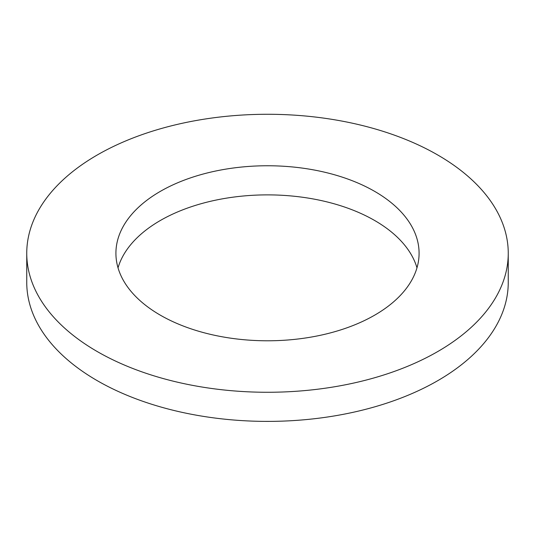 <?xml version="1.0" encoding="UTF-8"?>
<svg xmlns="http://www.w3.org/2000/svg" width="535" height="535" viewBox="0 0 535 535"><rect width="100%" height="100%" fill="white"/><g stroke="black" fill="none" stroke-linecap="round" stroke-linejoin="round"><path stroke-width="0.8" d="M97.263 351.562A240.75 138.993 0 0 0 359.634 381.689A240.75 138.993 0 0 0 508.25 253.276A240.75 138.993 0 0 0 267.5 114.276A240.75 138.993 0 0 0 26.75 253.276A240.75 138.993 0 0 0 97.263 351.562M160.313 315.155A151.586 87.513 0 0 0 325.507 334.128A151.586 87.513 0 0 0 419.086 253.276A151.586 87.513 0 0 0 267.5 165.756A151.586 87.513 0 0 0 115.914 253.276A151.586 87.513 0 0 0 160.313 315.155M26.75 253.276L26.75 282.393A240.75 138.993 0 0 0 97.263 380.679A240.75 138.993 0 0 0 359.634 410.813A240.75 138.993 0 0 0 508.25 282.393L508.25 253.276M416.972 267.834A151.586 87.513 0 0 0 267.5 194.88A151.586 87.513 0 0 0 118.028 267.834"/></g></svg>
